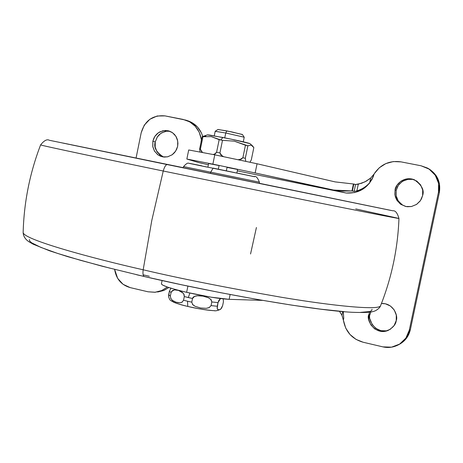 <?xml version="1.0" encoding="UTF-8"?>
<svg xmlns="http://www.w3.org/2000/svg" width="463" height="463" viewBox="0 0 463 463"><rect width="100%" height="100%" fill="white"/><g stroke="black" fill="none" stroke-linecap="round" stroke-linejoin="round"><path stroke-width="0.69" d="M218.345 169.169L219.08 165.575L218.345 169.169M227.084 167.218L226.349 170.812M173.226 301.998C175.888 303.271 180.738 304.741 187.775 306.425C195.149 308.283 203.639 309.695 213.246 310.656M215.214 131.307L225.753 132.997L226.847 130.902L217.94 129.501M224.758 137.847L225.753 132.997L215.231 131.324M249.956 143.611L231.245 139.172L209.988 135.127L207.528 134.849L202.152 136.718L211.29 136.626L220.822 140L222.836 137.465L207.424 134.907M168.584 296.847L168.636 294.879L170.349 296.071L168.636 294.879L169.377 291.273L170.911 288.183L169.377 291.273L171.09 292.442L169.377 291.273L168.578 296.806C170.372 300.944 169.151 299.636 174.482 302.553M171.495 291.447L174.574 289.89L178.492 290.411L183.157 293.131L184.141 294.682L184.297 296.569L188.296 297.541L189.865 293.056L188.296 297.541L192.51 298.49C192.811 296.991 194.419 296.083 197.331 295.776L203.025 296.123L208.437 297.778L211.145 299.717L211.817 301.951L218.009 302.617L220.504 298.56L218.906 300.255L218.009 302.617L211.817 301.951L211.064 305.615L217.257 306.263L211.064 305.615L209.079 307.669L206.266 308.323L200.583 307.993L195.154 306.344L192.405 304.341M171.877 300.834C174.175 302.727 179.476 304.59 187.775 306.425L187.544 301.21L183.545 300.238L187.544 301.21L187.775 306.425C199.426 309.07 208.408 310.494 214.71 310.696M182.37 302.021L180.014 302.785L177.439 302.588M209.519 307.455L206.266 308.323L200.583 307.993L195.154 306.344L192.787 304.758L191.757 302.165L187.544 301.21L191.757 302.165L192.51 298.49L184.297 296.569L183.545 300.238L182.028 302.235L180.014 302.785L176.079 302.223L172.427 300.365L170.714 298.363M251.305 159.885L249.979 162.177L251.305 159.885L253.84 147.587L251.305 159.885M249.864 143.553C246.629 142.471 237.623 140.439 222.836 137.465L220.822 140L222.5 140.33L219.925 152.929L222.078 155.869L223.461 156.587L220.897 154.966L219.925 152.929L216.591 152.263L215.318 153.82L213.154 154.497L214.357 154.248L216.591 152.263L219.925 152.929L222.5 140.33L219.167 139.67L216.591 152.263L219.167 139.67L211.29 136.626L202.152 136.718L199.617 149.115L200.386 149.219L202.927 136.793L200.386 149.219L199.617 149.115L200.08 151.928L199.617 149.115L202.152 136.718L205.838 136.145M238.312 159.671L239.95 159.538L242.878 157.744L245.454 145.203L247.89 145.77L234.295 141.163L222.5 140.33L234.295 141.163L245.454 145.203L242.878 157.744L245.321 158.282L245.772 161.263L245.321 158.282L242.878 157.744L241.246 159.197L238.323 159.677M223.23 298.878L223.415 301.853L222.674 305.441L221.655 308.005L220.342 309.406M218.38 309.874L217.292 308.78L217.118 307.351M217.251 306.309L218.009 302.617L217.216 308.508L217.72 309.498L219.155 309.892L220.851 308.995L222.674 305.441L223.415 301.853M208.402 297.755L210.792 299.364L211.817 301.951L211.064 305.615M176.079 302.223L172.427 300.365L170.899 298.693L170.349 296.071L171.09 292.442L172.589 290.457L174.574 289.89L178.492 290.411L182.173 292.246L183.73 293.924L184.297 296.569L183.545 300.238M247.89 145.77L251.218 145.104L252.416 145.799L253.84 147.587L251.218 145.104L247.89 145.77L245.321 158.282L247.89 145.77M242.409 134.496L244.209 137.227L225.753 132.997L224.885 137.216M242.381 134.467L226.847 130.902L225.753 132.997L244.175 137.198M242.317 134.548L231.656 131.88L218.009 129.455L215.208 131.278L214.271 135.844M202.418 152.379L200.386 149.219L201.741 151.916L202.424 152.379M191.757 302.165L192.51 298.49L194.506 296.43L197.331 295.776L203.025 296.123M170.349 296.071L171.09 292.442M236.877 172.988L237.6 169.47L227.049 167.398M187.909 286.122L186.641 292.321C204.906 296.43 219.068 298.768 229.139 299.329L230.128 294.537L229.139 299.329L211.001 297.171L186.641 292.321L175.68 289.56L167.305 287.014L162.444 284.971L161.413 283.836C161.928 285.59 170.338 288.414 186.641 292.321L187.909 286.122M169.973 131.307L166.443 131.214L161.68 132.817L159.22 134.669L157.42 136.782L155.255 141.898L152.842 141.296L153.878 138.153L155.203 135.891L157.2 133.68L159.926 131.822L165.117 130.468L168.821 130.919L171.952 132.314L174.493 134.438L176.293 136.967L177.375 139.589L177.931 143.241L177.653 146.285L176.658 149.335L174.534 152.64L172.305 154.683L167.745 156.783L164.186 157.084L160.673 156.32L157.611 154.607L154.382 150.915L152.848 146.898L152.842 141.296L155.255 141.898C153.45 147.292 156.222 152.339 163.584 157.026M414.744 179.933L412.683 179.366L408.441 179.204L402.804 181.108L398.95 184.482L397.393 186.925L396.206 190.328L395.078 189.98C395.089 185.403 403.36 175.587 414.24 179.713C421.724 184.916 424.519 190.183 422.626 195.513L421.515 198.76L420.091 201.092L416.613 204.391L411.468 206.521L407.469 206.735L405.455 206.405L400.252 203.94L396.75 200.022L395.46 197.192L394.87 194.495L395.078 189.98L396.206 190.328L396.189 195.999L397.04 198.708L398.626 201.457L402.532 205.016L405.993 206.521M370.782 312.021L370.215 313.995L368.936 314.365L368.872 319.823L370.886 324.922L374.677 328.898L379.666 331.138L385.112 331.305L390.176 329.367L394.082 325.605L396.23 320.599L396.293 315.118L394.256 309.996L390.442 306.02L385.424 303.797L381.448 303.485C393.619 302.883 398.377 316.246 396.23 320.599C395.917 324.256 393.156 327.561 387.936 330.513C374.972 335.773 365.55 319.464 368.936 314.365L370.215 313.995C367.061 318.914 375.603 334.755 388.515 330.264M136.568 274.721L140.416 275.624L136.579 274.727M257.058 163.763L214.774 154.827L212.87 164.151L255.165 172.954L257.058 163.763L255.165 172.954L333.441 190.027L351.955 190.976L353.414 183.99L335.131 181.895L257.058 163.763L335.131 181.895L353.414 183.99L351.955 190.976L342.996 191.074L333.441 190.027L346.231 193.042L237.316 170.859L346.231 193.042C359.132 193.638 368.253 187.92 373.589 175.894L369.283 183.481L362.778 189.251L354.791 192.556L346.231 193.042L255.165 172.954L212.87 164.151L214.774 154.827L188.701 149.966L214.774 154.827L257.058 163.763M370.689 178.041L365.006 181.832L358.287 184.205L356.886 190.895C362.124 189.222 366.401 186.485 369.717 182.688L370.689 178.041L366.274 181.155L361.551 183.273L355.555 184.506L353.854 184.025L352.401 190.982L354.114 191.41L355.555 184.506L353.414 183.99L353.854 184.025L352.401 190.982L351.955 190.976L354.114 191.41L355.555 184.506L358.287 184.205L356.886 190.895L354.114 191.41L356.886 190.895C362.124 189.222 366.401 186.485 369.717 182.688L370.689 178.041L373.936 174.221L370.689 178.041M339.477 311.31L341.954 315.291L342.73 311.605L341.954 315.291L345.711 328.064L349.999 334.494L355.983 339.367L363.131 342.238C352.204 339.066 345.664 331.873 343.505 320.674L341.954 315.291L339.472 311.31M188.701 149.966L186.855 159.041L212.87 164.151L186.954 159.081L199.136 162.681L186.954 159.081M262.376 300.377L229.139 299.329L262.376 300.377M167.363 287.031L161.674 290.567L155.267 292.246L147.998 291.788L130.167 287.604C121.352 284.994 116.172 278.923 114.627 269.402L117.66 278.361L123.042 284.294L130.167 287.604L147.998 291.788L154.966 292.275L161.761 290.532L167.363 287.031M157.675 292.014L163.537 290.556L168.839 287.529L164.133 290.307L155.105 292.263M136.081 157.999L141.18 132.794C144.884 120.467 152.825 114.836 165.013 115.889L185.744 120.108C194.425 123.366 199.611 129.779 201.301 139.334L199.246 132.291L195.247 126.277L189.685 121.844L183.076 119.413L165.013 115.889L157.154 116.005L149.879 119.263L144.271 125.16L141.18 132.794L136.081 157.999M187.642 120.721L191.908 122.562L197.446 126.966L201.422 132.95L202.73 136.452C200.265 128.697 195.351 123.488 187.99 120.831M201.434 140.22L201.301 139.334L201.434 140.22M398.938 344.559C404.969 341.341 408.777 336.375 410.357 329.668L409.304 330.136L438.484 192.139L409.304 330.136L410.357 329.668L439.364 192.481L438.484 192.139L438.577 183.365L435.284 175.269L429.114 169.093L421.029 165.771L401.033 161.876L393.307 161.57L385.841 163.595L379.301 167.756L374.295 173.66L371.945 179.476L369.717 182.688L371.945 179.476L374.295 173.66C380.794 164.215 389.707 160.291 401.033 161.876L421.029 165.771L427.21 167.953C436.308 173.486 440.064 181.548 438.484 192.139L439.364 192.481C440.938 181.953 437.205 173.938 428.153 168.439M409.304 330.136C407.718 336.885 403.892 341.879 397.821 345.114C393.064 347.447 388.075 348.031 382.86 346.868L363.131 342.238L382.86 346.868L391.542 347.163L399.621 344.096L405.866 338.112L409.304 330.136M368.936 314.365L369.584 312.189L368.936 314.365M398.521 344.761L400.726 343.546L406.936 337.596L410.357 329.668L439.364 192.481L439.462 183.759L436.187 175.709L430.052 169.568L427.499 168.098M160.406 155.435L156.992 151.806L155.186 147.055L155.255 141.898L157.2 137.117L160.719 133.437L165.285 131.411M401.971 204.652L398.163 200.792L396.143 195.762L396.206 190.328L398.342 185.31L402.231 181.467L407.284 179.384L412.747 179.378M386.298 330.831L380.887 330.669L375.921 328.435L372.154 324.488L370.151 319.418M343.309 311.651L343.754 318.359L343.407 320.02L343.754 318.359L343.309 311.651M201.064 141.574L201.393 139.965L201.064 141.574M395.078 189.98L397.225 184.934L401.137 181.062L406.219 178.967L411.711 178.961L416.775 181.056L420.63 184.94L422.684 190.021L422.626 195.513L420.456 200.589L416.515 204.455L411.404 206.533L405.912 206.504L400.871 204.386L397.046 200.502L395.014 195.444L395.078 189.98M152.842 141.296L154.798 136.487L158.334 132.783L162.924 130.745L167.872 130.688L172.427 132.632L175.888 136.272L177.723 141.07L177.653 146.285L175.68 151.112L172.114 154.816L167.508 156.835L162.559 156.864L158.022 154.902L154.584 151.256L152.773 146.482L152.842 141.296M208.362 164.753L199.136 162.681L208.362 164.753M207.893 167.039L208.61 163.514L219.08 165.575L208.686 163.526M343.199 311.645L343.754 318.359L343.199 311.645M183.012 167.82L183.556 166.599L210.717 172.161L213.148 168.11L210.717 172.161L183.556 166.599C186.178 163.671 187.937 162.577 188.829 163.312L254.152 176.617C255.889 175.801 257.642 177.653 259.407 182.167L210.717 172.161L210.37 173.44L210.717 172.161L235.98 177.37M260.171 183.464L379.747 208.101L260.171 183.464M344.154 311.628L320.934 309.197L291.626 305.105L257.486 299.492L220.226 292.61L181.855 284.814L144.253 276.515C143.05 275.965 142.685 273.726 143.171 269.79C94.365 258.794 22.282 239.452 23.156 232.357C22.282 239.452 94.365 258.794 143.171 269.79L151.812 220.382L163.242 171.021C113.695 160.777 39.731 145.255 40.617 144.89C39.731 145.255 113.695 160.777 163.242 171.021C164.463 166.784 165.806 164.643 167.27 164.596L71.047 144.774M259.425 183.302L391.015 210.439L167.27 164.596C165.806 164.643 164.463 166.784 163.242 171.021L151.812 220.382L143.171 269.79C142.685 273.726 143.05 275.965 144.253 276.515L102.028 266.19L67.72 256.658L49.663 250.842L33.238 244.215L29.267 241.975C25.459 239.55 23.422 236.46 23.15 232.704M256.415 227.507L250.552 253.99M149.329 276.255L143.142 274.814M213.159 168.11L254.662 176.768M253.927 176.565L238.538 173.33M201.654 165.771L189.865 163.433M197.238 165.036L206.892 167.05M360.527 312.38L369.769 311.535L371.743 310.557L372.003 309.243M29.4 239.556L29.626 240.98L31.594 242.768L40.871 247.392L57.36 253.336L80.747 260.385L110.229 268.251M380.609 305.621L380.569 305.719C379.44 310.424 335.033 306.269 281.238 297.234C225.116 287.448 179.1 278.298 143.171 269.79C179.1 278.298 225.116 287.448 281.238 297.234C335.033 306.269 379.44 310.424 380.569 305.719C391.675 277.696 397.81 248.602 398.956 218.449C399.656 218.958 356.429 210.457 302.518 199.541L163.242 171.021L302.518 199.541C356.429 210.457 399.656 218.958 398.956 218.449C397.381 212.951 395.344 210.399 392.844 210.792M355.723 208.917L398.956 218.449M392.144 210.642L63.182 143.084L368.461 205.827M220.197 309.498C217.309 310.685 215.278 311.078 214.097 310.69M249.933 143.594L252.416 145.799M243.283 141.811L244.221 137.245M185.877 120.148L187.874 120.797M427.193 167.942L427.847 168.277M397.983 345.033L398.84 344.605M162.085 280.555L161.413 283.848M69.6 144.473L66.122 143.75M65.156 143.553L62.418 142.974M23.156 232.357C23.983 202.215 29.8 173.064 40.617 144.89C44.153 140.468 47.07 138.935 49.379 140.289M49.582 140.33L49.911 140.393M50.264 140.468L183.093 167.635M144.271 276.521C223.189 294.815 315.326 310.436 352.279 312.293C370.325 312.93 372.536 311.807 375.36 310.783C378.248 309.186 379.984 307.496 380.569 305.719M392.734 210.769L392.445 210.706M370.811 206.307L374.793 207.117M375.968 207.355L379.764 208.113M259.407 182.167L259.425 183.504"/></g></svg>
